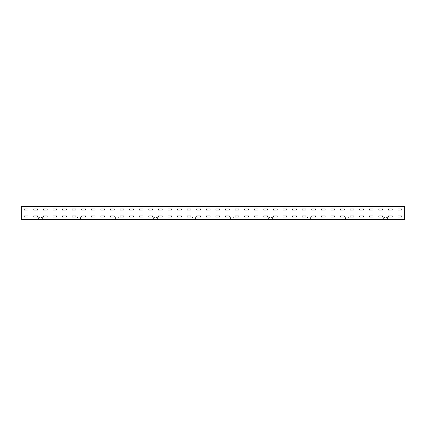 <?xml version="1.0" encoding="UTF-8"?>
<svg xmlns="http://www.w3.org/2000/svg" width="426" height="426" viewBox="0 0 426 426"><rect width="100%" height="100%" fill="white"/><g stroke="black" fill="none" stroke-linecap="round" stroke-linejoin="round"><path stroke-width="0.32" stroke-dasharray="2.13 1.6" d="M21.3 219.39L404.7 219.39L21.3 219.198L404.7 219.007L21.3 219.198L404.7 219.39L21.3 219.39L404.7 219.39L404.7 219.007L21.3 219.007L21.3 219.39M403.646 219.39L402.559 219.198L403.646 219.39M400.451 219.39L399.364 219.198L400.451 219.39M397.256 219.39L396.169 219.198L397.256 219.39M394.061 219.39L392.974 219.198L394.061 219.39M390.866 219.39L389.779 219.198L390.866 219.39M387.671 219.39L386.584 219.198L387.671 219.39M384.476 219.39L383.389 219.198L384.476 219.39M381.281 219.39L380.194 219.198L381.281 219.39M378.086 219.39L376.999 219.198L378.086 219.39M374.891 219.39L373.804 219.198L374.891 219.39M371.696 219.39L370.609 219.198L371.696 219.39M368.501 219.39L367.414 219.198L368.501 219.39M365.306 219.39L364.219 219.198L365.306 219.39M362.111 219.39L361.024 219.198L362.111 219.39M358.916 219.39L357.829 219.198L358.916 219.39M355.721 219.39L354.634 219.198L355.721 219.39M352.526 219.39L351.439 219.198L352.526 219.39M349.331 219.39L348.244 219.198L349.331 219.39M346.136 219.39L345.049 219.198L346.136 219.39M342.941 219.39L341.854 219.198L342.941 219.39M339.746 219.39L338.659 219.198L339.746 219.39M336.551 219.39L335.464 219.198L336.551 219.39M333.356 219.39L332.269 219.198L333.356 219.39M330.161 219.39L329.074 219.198L330.161 219.39M326.966 219.39L325.879 219.198L326.966 219.39M323.771 219.39L322.684 219.198L323.771 219.39M320.576 219.39L319.489 219.198L320.576 219.39M317.381 219.39L316.294 219.198L317.381 219.39M314.186 219.39L313.099 219.198L314.186 219.39M310.991 219.39L309.904 219.198L310.991 219.39M307.796 219.39L306.709 219.198L307.796 219.39M304.601 219.39L303.514 219.198L304.601 219.39M301.406 219.39L300.319 219.198L301.406 219.39M298.211 219.39L297.124 219.198L298.211 219.39M295.016 219.39L293.929 219.198L295.016 219.39M291.821 219.39L290.734 219.198L291.821 219.39M288.626 219.39L287.539 219.198L288.626 219.39M285.431 219.39L284.344 219.198L285.431 219.39M282.236 219.39L281.149 219.198L282.236 219.39M279.041 219.39L277.954 219.198L279.041 219.39M275.846 219.39L274.759 219.198L275.846 219.39M272.651 219.39L271.564 219.198L272.651 219.39M269.456 219.39L268.369 219.198L269.456 219.39M266.261 219.39L265.174 219.198L266.261 219.39M263.066 219.39L261.979 219.198L263.066 219.39M259.871 219.39L258.784 219.198L259.871 219.39M256.676 219.39L255.589 219.198L256.676 219.39M253.481 219.39L252.394 219.198L253.481 219.39M250.286 219.39L249.199 219.198L250.286 219.39M247.091 219.39L246.004 219.198L247.091 219.39M243.896 219.39L242.809 219.198L243.896 219.39M240.701 219.39L239.614 219.198L240.701 219.39M237.506 219.39L236.419 219.198L237.506 219.39M234.311 219.39L233.224 219.198L234.311 219.39M231.116 219.39L230.029 219.198L231.116 219.39M227.921 219.39L226.834 219.198L227.921 219.39M224.726 219.39L223.639 219.198L224.726 219.39M221.531 219.39L220.444 219.198L221.531 219.39M218.336 219.39L217.249 219.198L218.336 219.39M215.141 219.39L214.054 219.198L215.141 219.39M211.946 219.39L210.859 219.198L211.946 219.39M208.751 219.39L207.664 219.198L208.751 219.39M205.556 219.39L204.469 219.198L205.556 219.39M202.361 219.39L201.274 219.198L202.361 219.39M199.166 219.39L198.079 219.198L199.166 219.39M195.971 219.39L194.884 219.198L195.971 219.39M192.776 219.39L191.689 219.198L192.776 219.39M189.581 219.39L188.494 219.198L189.581 219.39M186.386 219.39L185.299 219.198L186.386 219.39M183.191 219.39L182.104 219.198L183.191 219.39M179.996 219.39L178.909 219.198L179.996 219.39M176.801 219.39L175.714 219.198L176.801 219.39M173.606 219.39L172.519 219.198L173.606 219.39M170.411 219.39L169.324 219.198L170.411 219.39M167.216 219.39L166.129 219.198L167.216 219.39M164.021 219.39L162.934 219.198L164.021 219.39M160.826 219.39L159.739 219.198L160.826 219.39M157.631 219.39L156.544 219.198L157.631 219.39M154.436 219.39L153.349 219.198L154.436 219.39M151.241 219.39L150.154 219.198L151.241 219.39M148.046 219.39L146.959 219.198L148.046 219.39M144.851 219.39L143.764 219.198L144.851 219.39M141.656 219.39L140.569 219.198L141.656 219.39M138.461 219.39L137.374 219.198L138.461 219.39M135.266 219.39L134.179 219.198L135.266 219.39M132.071 219.39L130.984 219.198L132.071 219.39M128.876 219.39L127.789 219.198L128.876 219.39M125.681 219.39L124.594 219.198L125.681 219.39M122.486 219.39L121.399 219.198L122.486 219.39M119.291 219.39L118.204 219.198L119.291 219.39M116.096 219.39L115.009 219.198L116.096 219.39M112.901 219.39L111.814 219.198L112.901 219.39M109.706 219.39L108.619 219.198L109.706 219.39M106.511 219.39L105.424 219.198L106.511 219.39M103.316 219.39L102.229 219.198L103.316 219.39M100.121 219.39L99.034 219.198L100.121 219.39M96.926 219.39L95.839 219.198L96.926 219.39M93.731 219.39L92.644 219.198L93.731 219.39M90.536 219.39L89.449 219.198L90.536 219.39M87.341 219.39L86.254 219.198L87.341 219.39M84.146 219.39L83.059 219.198L84.146 219.39M80.951 219.39L79.864 219.198L80.951 219.39M77.756 219.39L76.669 219.198L77.756 219.39M74.561 219.39L73.474 219.198L74.561 219.39M71.366 219.39L70.279 219.198L71.366 219.39M68.171 219.39L67.084 219.198L68.171 219.39M64.976 219.39L63.889 219.198L64.976 219.39M61.781 219.39L60.694 219.198L61.781 219.39M58.586 219.39L57.499 219.198L58.586 219.39M55.391 219.39L54.304 219.198L55.391 219.39M52.196 219.39L51.109 219.198L52.196 219.39M49.001 219.39L47.914 219.198L49.001 219.39M45.806 219.39L44.719 219.198L45.806 219.39M42.611 219.39L41.524 219.198L42.611 219.39M39.416 219.39L38.329 219.198L39.416 219.39M36.221 219.39L35.134 219.198L36.221 219.39M33.026 219.39L31.939 219.198L33.026 219.39M29.831 219.39L28.744 219.198L29.831 219.39M26.636 219.39L25.549 219.198L26.636 219.39M23.441 219.39L22.354 219.198L23.441 219.39M21.3 219.007L21.3 206.993L404.7 206.993L21.3 206.993L404.7 206.993L21.3 206.993L404.7 206.993L404.7 206.61L404.7 208.016L404.7 206.993L21.3 206.993L21.3 208.016L21.3 206.61L404.7 206.61L21.3 206.802L21.3 208.016L21.3 206.61L404.7 206.61L404.7 208.016L21.3 208.016L404.7 208.016L21.3 208.016L404.7 208.016L404.7 206.61L21.3 206.61L21.3 219.007L404.7 219.007L404.7 206.61L404.7 206.993L21.3 206.802L21.3 219.007L404.7 219.007L404.7 206.993L404.7 219.007M398.054 215.939L401.761 215.939L398.054 215.939L398.054 217.09L401.761 217.09L401.761 215.939L401.761 217.09L397.99 217.026L398.054 215.939L401.761 215.939M398.054 208.91L401.761 208.91L398.054 208.91L398.054 210.061L401.761 210.061L401.761 208.91L401.761 210.061L397.99 209.997L398.054 208.91L401.761 208.91M388.469 215.939L392.176 215.939L388.469 215.939L388.469 217.09L392.176 217.09L392.176 215.939L392.176 217.09L388.405 217.026L388.469 215.939L392.176 215.939M388.469 208.91L392.176 208.91L388.469 208.91L388.469 210.061L392.176 210.061L392.176 208.91L392.176 210.061L388.405 209.997L388.469 208.91L392.176 208.91M378.884 215.939L382.591 215.939L378.884 215.939L378.884 217.09L382.591 217.09L382.591 215.939L382.591 217.09L378.82 217.026L378.884 215.939L382.591 215.939M378.884 208.91L382.591 208.91L378.884 208.91L378.884 210.061L382.591 210.061L382.591 208.91L382.591 210.061L378.82 209.997L378.884 208.91L382.591 208.91M369.299 215.939L373.006 215.939L369.299 215.939L369.299 217.09L373.006 217.09L373.006 215.939L373.006 217.09L369.235 217.026L369.299 215.939L373.006 215.939M369.299 208.91L373.006 208.91L369.299 208.91L369.299 210.061L373.006 210.061L373.006 208.91L373.006 210.061L369.235 209.997L369.299 208.91L373.006 208.91M359.714 215.939L363.421 215.939L359.714 215.939L359.714 217.09L363.421 217.09L363.421 215.939L363.421 217.09L359.65 217.026L359.714 215.939L363.421 215.939M359.714 208.91L363.421 208.91L359.714 208.91L359.714 210.061L363.421 210.061L363.421 208.91L363.421 210.061L359.65 209.997L359.714 208.91L363.421 208.91M350.129 215.939L353.836 215.939L350.129 215.939L350.129 217.09L353.836 217.09L353.836 215.939L353.836 217.09L350.065 217.026L350.129 215.939L353.836 215.939M350.129 208.91L353.836 208.91L350.129 208.91L350.129 210.061L353.836 210.061L353.836 208.91L353.836 210.061L350.065 209.997L350.129 208.91L353.836 208.91M340.544 215.939L344.251 215.939L340.544 215.939L340.544 217.09L344.251 217.09L344.251 215.939L344.251 217.09L340.48 217.026L340.544 215.939L344.251 215.939M340.544 208.91L344.251 208.91L340.544 208.91L340.544 210.061L344.251 210.061L344.251 208.91L344.251 210.061L340.48 209.997L340.544 208.91L344.251 208.91M330.959 215.939L334.666 215.939L330.959 215.939L330.959 217.09L334.666 217.09L334.666 215.939L334.666 217.09L330.895 217.026L330.959 215.939L334.666 215.939M330.959 208.91L334.666 208.91L330.959 208.91L330.959 210.061L334.666 210.061L334.666 208.91L334.666 210.061L330.895 209.997L330.959 208.91L334.666 208.91M321.374 215.939L325.081 215.939L321.374 215.939L321.374 217.09L325.081 217.09L325.081 215.939L325.081 217.09L321.31 217.026L321.374 215.939L325.081 215.939M321.374 208.91L325.081 208.91L321.374 208.91L321.374 210.061L325.081 210.061L325.081 208.91L325.081 210.061L321.31 209.997L321.374 208.91L325.081 208.91M311.789 215.939L315.496 215.939L311.789 215.939L311.789 217.09L315.496 217.09L315.496 215.939L315.496 217.09L311.725 217.026L311.789 215.939L315.496 215.939M311.789 208.91L315.496 208.91L311.789 208.91L311.789 210.061L315.496 210.061L315.496 208.91L315.496 210.061L311.725 209.997L311.789 208.91L315.496 208.91M302.204 215.939L305.911 215.939L302.204 215.939L302.204 217.09L305.911 217.09L305.911 215.939L305.911 217.09L302.14 217.026L302.204 215.939L305.911 215.939M302.204 208.91L305.911 208.91L302.204 208.91L302.204 210.061L305.911 210.061L305.911 208.91L305.911 210.061L302.14 209.997L302.204 208.91L305.911 208.91M292.619 215.939L296.326 215.939L292.619 215.939L292.619 217.09L296.326 217.09L296.326 215.939L296.326 217.09L292.555 217.026L292.619 215.939L296.326 215.939M292.619 208.91L296.326 208.91L292.619 208.91L292.619 210.061L296.326 210.061L296.326 208.91L296.326 210.061L292.555 209.997L292.619 208.91L296.326 208.91M283.034 215.939L286.741 215.939L283.034 215.939L283.034 217.09L286.741 217.09L286.741 215.939L286.741 217.09L282.97 217.026L283.034 215.939L286.741 215.939M283.034 208.91L286.741 208.91L283.034 208.91L283.034 210.061L286.741 210.061L286.741 208.91L286.741 210.061L282.97 209.997L283.034 208.91L286.741 208.91M273.449 215.939L277.156 215.939L273.449 215.939L273.449 217.09L277.156 217.09L277.156 215.939L277.156 217.09L273.385 217.026L273.449 215.939L277.156 215.939M273.449 208.91L277.156 208.91L273.449 208.91L273.449 210.061L277.156 210.061L277.156 208.91L277.156 210.061L273.385 209.997L273.449 208.91L277.156 208.91M263.864 215.939L267.571 215.939L263.864 215.939L263.864 217.09L267.571 217.09L267.571 215.939L267.571 217.09L263.8 217.026L263.864 215.939L267.571 215.939M263.864 208.91L267.571 208.91L263.864 208.91L263.864 210.061L267.571 210.061L267.571 208.91L267.571 210.061L263.8 209.997L263.864 208.91L267.571 208.91M254.279 215.939L257.986 215.939L254.279 215.939L254.279 217.09L257.986 217.09L257.986 215.939L257.986 217.09L254.215 217.026L254.279 215.939L257.986 215.939M254.279 208.91L257.986 208.91L254.279 208.91L254.279 210.061L257.986 210.061L257.986 208.91L257.986 210.061L254.215 209.997L254.279 208.91L257.986 208.91M244.694 215.939L248.401 215.939L244.694 215.939L244.694 217.09L248.401 217.09L248.401 215.939L248.401 217.09L244.63 217.026L244.694 215.939L248.401 215.939M244.694 208.91L248.401 208.91L244.694 208.91L244.694 210.061L248.401 210.061L248.401 208.91L248.401 210.061L244.63 209.997L244.694 208.91L248.401 208.91M235.109 215.939L238.816 215.939L235.109 215.939L235.109 217.09L238.816 217.09L238.816 215.939L238.816 217.09L235.045 217.026L235.109 215.939L238.816 215.939M235.109 208.91L238.816 208.91L235.109 208.91L235.109 210.061L238.816 210.061L238.816 208.91L238.816 210.061L235.045 209.997L235.109 208.91L238.816 208.91M225.524 215.939L229.231 215.939L225.524 215.939L225.524 217.09L229.231 217.09L229.231 215.939L229.231 217.09L225.46 217.026L225.524 215.939L229.231 215.939M225.524 208.91L229.231 208.91L225.524 208.91L225.524 210.061L229.231 210.061L229.231 208.91L229.231 210.061L225.46 209.997L225.524 208.91L229.231 208.91M215.939 215.939L219.646 215.939L215.939 215.939L215.939 217.09L219.646 217.09L219.646 215.939L219.646 217.09L215.875 217.026L215.939 215.939L219.646 215.939M215.939 208.91L219.646 208.91L215.939 208.91L215.939 210.061L219.646 210.061L219.646 208.91L219.646 210.061L215.875 209.997L215.939 208.91L219.646 208.91M206.354 215.939L210.061 215.939L206.354 215.939L206.354 217.09L210.061 217.09L210.061 215.939L210.061 217.09L206.29 217.026L206.354 215.939L210.061 215.939M206.354 208.91L210.061 208.91L206.354 208.91L206.354 210.061L210.061 210.061L210.061 208.91L210.061 210.061L206.29 209.997L206.354 208.91L210.061 208.91M196.769 215.939L200.476 215.939L196.769 215.939L196.769 217.09L200.476 217.09L200.476 215.939L200.476 217.09L196.705 217.026L196.769 215.939L200.476 215.939M196.769 208.91L200.476 208.91L196.769 208.91L196.769 210.061L200.476 210.061L200.476 208.91L200.476 210.061L196.705 209.997L196.769 208.91L200.476 208.91M187.184 215.939L190.891 215.939L187.184 215.939L187.184 217.09L190.891 217.09L190.891 215.939L190.891 217.09L187.12 217.026L187.184 215.939L190.891 215.939M187.184 208.91L190.891 208.91L187.184 208.91L187.184 210.061L190.891 210.061L190.891 208.91L190.891 210.061L187.12 209.997L187.184 208.91L190.891 208.91M177.599 215.939L181.306 215.939L177.599 215.939L177.599 217.09L181.306 217.09L181.306 215.939L181.306 217.09L177.535 217.026L177.599 215.939L181.306 215.939M177.599 208.91L181.306 208.91L177.599 208.91L177.599 210.061L181.306 210.061L181.306 208.91L181.306 210.061L177.535 209.997L177.599 208.91L181.306 208.91M168.014 215.939L171.721 215.939L168.014 215.939L168.014 217.09L171.721 217.09L171.721 215.939L171.721 217.09L167.95 217.026L168.014 215.939L171.721 215.939M168.014 208.91L171.721 208.91L168.014 208.91L168.014 210.061L171.721 210.061L171.721 208.91L171.721 210.061L167.95 209.997L168.014 208.91L171.721 208.91M158.429 215.939L162.136 215.939L158.429 215.939L158.429 217.09L162.136 217.09L162.136 215.939L162.136 217.09L158.365 217.026L158.429 215.939L162.136 215.939M158.429 208.91L162.136 208.91L158.429 208.91L158.429 210.061L162.136 210.061L162.136 208.91L162.136 210.061L158.365 209.997L158.429 208.91L162.136 208.91M148.844 215.939L152.551 215.939L148.844 215.939L148.844 217.09L152.551 217.09L152.551 215.939L152.551 217.09L148.78 217.026L148.844 215.939L152.551 215.939M148.844 208.91L152.551 208.91L148.844 208.91L148.844 210.061L152.551 210.061L152.551 208.91L152.551 210.061L148.78 209.997L148.844 208.91L152.551 208.91M139.259 215.939L142.966 215.939L139.259 215.939L139.259 217.09L142.966 217.09L142.966 215.939L142.966 217.09L139.195 217.026L139.259 215.939L142.966 215.939M139.259 208.91L142.966 208.91L139.259 208.91L139.259 210.061L142.966 210.061L142.966 208.91L142.966 210.061L139.195 209.997L139.259 208.91L142.966 208.91M129.674 215.939L133.381 215.939L129.674 215.939L129.674 217.09L133.381 217.09L133.381 215.939L133.381 217.09L129.611 217.026L129.674 215.939L133.381 215.939M129.674 208.91L133.381 208.91L129.674 208.91L129.674 210.061L133.381 210.061L133.381 208.91L133.381 210.061L129.611 209.997L129.674 208.91L133.381 208.91M120.089 215.939L123.796 215.939L120.089 215.939L120.089 217.09L123.796 217.09L123.796 215.939L123.796 217.09L120.025 217.026L120.089 215.939L123.796 215.939M120.089 208.91L123.796 208.91L120.089 208.91L120.089 210.061L123.796 210.061L123.796 208.91L123.796 210.061L120.025 209.997L120.089 208.91L123.796 208.91M110.504 215.939L114.211 215.939L110.504 215.939L110.504 217.09L114.211 217.09L114.211 215.939L114.211 217.09L110.441 217.026L110.504 215.939L114.211 215.939M110.504 208.91L114.211 208.91L110.504 208.91L110.504 210.061L114.211 210.061L114.211 208.91L114.211 210.061L110.441 209.997L110.504 208.91L114.211 208.91M100.919 215.939L104.626 215.939L100.919 215.939L100.919 217.09L104.626 217.09L104.626 215.939L104.626 217.09L100.855 217.026L100.919 215.939L104.626 215.939M100.919 208.91L104.626 208.91L100.919 208.91L100.919 210.061L104.626 210.061L104.626 208.91L104.626 210.061L100.855 209.997L100.919 208.91L104.626 208.91M91.334 215.939L95.041 215.939L91.334 215.939L91.334 217.09L95.041 217.09L95.041 215.939L95.041 217.09L91.27 217.026L91.334 215.939L95.041 215.939M91.334 208.91L95.041 208.91L91.334 208.91L91.334 210.061L95.041 210.061L95.041 208.91L95.041 210.061L91.27 209.997L91.334 208.91L95.041 208.91M81.749 215.939L85.456 215.939L81.749 215.939L81.749 217.09L85.456 217.09L85.456 215.939L85.456 217.09L81.686 217.026L81.749 215.939L85.456 215.939M81.749 208.91L85.456 208.91L81.749 208.91L81.749 210.061L85.456 210.061L85.456 208.91L85.456 210.061L81.686 209.997L81.749 208.91L85.456 208.91M72.164 215.939L75.871 215.939L72.164 215.939L72.164 217.09L75.871 217.09L75.871 215.939L75.871 217.09L72.1 217.026L72.164 215.939L75.871 215.939M72.164 208.91L75.871 208.91L72.164 208.91L72.164 210.061L75.871 210.061L75.871 208.91L75.871 210.061L72.1 209.997L72.164 208.91L75.871 208.91M62.579 215.939L66.286 215.939L62.579 215.939L62.579 217.09L66.286 217.09L66.286 215.939L66.286 217.09L62.516 217.026L62.579 215.939L66.286 215.939M62.579 208.91L66.286 208.91L62.579 208.91L62.579 210.061L66.286 210.061L66.286 208.91L66.286 210.061L62.516 209.997L62.579 208.91L66.286 208.91M52.994 215.939L56.701 215.939L52.994 215.939L52.994 217.09L56.701 217.09L56.701 215.939L56.701 217.09L52.931 217.026L52.994 215.939L56.701 215.939M52.994 208.91L56.701 208.91L52.994 208.91L52.994 210.061L56.701 210.061L56.701 208.91L56.701 210.061L52.931 209.997L52.994 208.91L56.701 208.91M43.409 215.939L47.116 215.939L43.409 215.939L43.409 217.09L47.116 217.09L47.116 215.939L47.116 217.09L43.346 217.026L43.409 215.939L47.116 215.939M43.409 208.91L47.116 208.91L43.409 208.91L43.409 210.061L47.116 210.061L47.116 208.91L47.116 210.061L43.346 209.997L43.409 208.91L47.116 208.91M33.824 215.939L37.531 215.939L33.824 215.939L33.824 217.09L37.531 217.09L37.531 215.939L37.531 217.09L33.761 217.026L33.824 215.939L37.531 215.939M33.824 208.91L37.531 208.91L33.824 208.91L33.824 210.061L37.531 210.061L37.531 208.91L37.531 210.061L33.761 209.997L33.824 208.91L37.531 208.91M24.239 215.939L27.946 215.939L24.239 215.939L24.239 217.09L27.946 217.09L27.946 215.939L27.946 217.09L24.175 217.026L24.239 215.939L27.946 215.939M24.239 208.91L27.946 208.91L24.239 208.91L24.239 210.061L27.946 210.061L27.946 208.91L27.946 210.061L24.175 209.997L24.239 208.91L27.946 208.91M21.3 206.802L404.7 206.802L21.3 206.802M24.175 216.003L24.175 217.026M24.239 217.09L27.946 217.09M28.009 217.026L28.009 216.003M24.175 208.974L24.175 209.997M24.239 210.061L27.946 210.061M28.009 209.997L28.009 208.974M33.761 216.003L33.761 217.026M33.824 217.09L37.531 217.09M37.594 217.026L37.594 216.003M33.761 208.974L33.761 209.997M33.824 210.061L37.531 210.061M37.594 209.997L37.594 208.974M43.346 216.003L43.346 217.026M43.409 217.09L47.116 217.09M47.179 217.026L47.179 216.003M43.346 208.974L43.346 209.997M43.409 210.061L47.116 210.061M47.179 209.997L47.179 208.974M52.931 216.003L52.931 217.026M52.994 217.09L56.701 217.09M56.764 217.026L56.764 216.003M52.931 208.974L52.931 209.997M52.994 210.061L56.701 210.061M56.764 209.997L56.764 208.974M62.516 216.003L62.516 217.026M62.579 217.09L66.286 217.09M66.349 217.026L66.349 216.003M62.516 208.974L62.516 209.997M62.579 210.061L66.286 210.061M66.349 209.997L66.349 208.974M72.1 216.003L72.1 217.026M72.164 217.09L75.871 217.09M75.934 217.026L75.934 216.003M72.1 208.974L72.1 209.997M72.164 210.061L75.871 210.061M75.934 209.997L75.934 208.974M81.686 216.003L81.686 217.026M81.749 217.09L85.456 217.09M85.519 217.026L85.519 216.003M81.686 208.974L81.686 209.997M81.749 210.061L85.456 210.061M85.519 209.997L85.519 208.974M91.27 216.003L91.27 217.026M91.334 217.09L95.041 217.09M95.104 217.026L95.104 216.003M91.27 208.974L91.27 209.997M91.334 210.061L95.041 210.061M95.104 209.997L95.104 208.974M100.855 216.003L100.855 217.026M100.919 217.09L104.626 217.09M104.689 217.026L104.689 216.003M100.855 208.974L100.855 209.997M100.919 210.061L104.626 210.061M104.689 209.997L104.689 208.974M110.441 216.003L110.441 217.026M110.504 217.09L114.211 217.09M114.274 217.026L114.274 216.003M110.441 208.974L110.441 209.997M110.504 210.061L114.211 210.061M114.274 209.997L114.274 208.974M120.025 216.003L120.025 217.026M120.089 217.09L123.796 217.09M123.859 217.026L123.859 216.003M120.025 208.974L120.025 209.997M120.089 210.061L123.796 210.061M123.859 209.997L123.859 208.974M129.611 216.003L129.611 217.026M129.674 217.09L133.381 217.09M133.444 217.026L133.444 216.003M129.611 208.974L129.611 209.997M129.674 210.061L133.381 210.061M133.444 209.997L133.444 208.974M139.195 216.003L139.195 217.026M139.259 217.09L142.966 217.09M143.03 217.026L143.03 216.003M139.195 208.974L139.195 209.997M139.259 210.061L142.966 210.061M143.03 209.997L143.03 208.974M148.78 216.003L148.78 217.026M148.844 217.09L152.551 217.09M152.614 217.026L152.614 216.003M148.78 208.974L148.78 209.997M148.844 210.061L152.551 210.061M152.614 209.997L152.614 208.974M158.365 216.003L158.365 217.026M158.429 217.09L162.136 217.09M162.2 217.026L162.2 216.003M158.365 208.974L158.365 209.997M158.429 210.061L162.136 210.061M162.2 209.997L162.2 208.974M167.95 216.003L167.95 217.026M168.014 217.09L171.721 217.09M171.785 217.026L171.785 216.003M167.95 208.974L167.95 209.997M168.014 210.061L171.721 210.061M171.785 209.997L171.785 208.974M177.535 216.003L177.535 217.026M177.599 217.09L181.306 217.09M181.37 217.026L181.37 216.003M177.535 208.974L177.535 209.997M177.599 210.061L181.306 210.061M181.37 209.997L181.37 208.974M187.12 216.003L187.12 217.026M187.184 217.09L190.891 217.09M190.954 217.026L190.954 216.003M187.12 208.974L187.12 209.997M187.184 210.061L190.891 210.061M190.954 209.997L190.954 208.974M196.705 216.003L196.705 217.026M196.769 217.09L200.476 217.09M200.54 217.026L200.54 216.003M196.705 208.974L196.705 209.997M196.769 210.061L200.476 210.061M200.54 209.997L200.54 208.974M206.29 216.003L206.29 217.026M206.354 217.09L210.061 217.09M210.125 217.026L210.125 216.003M206.29 208.974L206.29 209.997M206.354 210.061L210.061 210.061M210.125 209.997L210.125 208.974M215.875 216.003L215.875 217.026M215.939 217.09L219.646 217.09M219.709 217.026L219.709 216.003M215.875 208.974L215.875 209.997M215.939 210.061L219.646 210.061M219.709 209.997L219.709 208.974M225.46 216.003L225.46 217.026M225.524 217.09L229.231 217.09M229.294 217.026L229.294 216.003M225.46 208.974L225.46 209.997M225.524 210.061L229.231 210.061M229.294 209.997L229.294 208.974M235.045 216.003L235.045 217.026M235.109 217.09L238.816 217.09M238.88 217.026L238.88 216.003M235.045 208.974L235.045 209.997M235.109 210.061L238.816 210.061M238.88 209.997L238.88 208.974M244.63 216.003L244.63 217.026M244.694 217.09L248.401 217.09M248.464 217.026L248.464 216.003M244.63 208.974L244.63 209.997M244.694 210.061L248.401 210.061M248.464 209.997L248.464 208.974M254.215 216.003L254.215 217.026M254.279 217.09L257.986 217.09M258.05 217.026L258.05 216.003M254.215 208.974L254.215 209.997M254.279 210.061L257.986 210.061M258.05 209.997L258.05 208.974M263.8 216.003L263.8 217.026M263.864 217.09L267.571 217.09M267.635 217.026L267.635 216.003M263.8 208.974L263.8 209.997M263.864 210.061L267.571 210.061M267.635 209.997L267.635 208.974M273.385 216.003L273.385 217.026M273.449 217.09L277.156 217.09M277.219 217.026L277.219 216.003M273.385 208.974L273.385 209.997M273.449 210.061L277.156 210.061M277.219 209.997L277.219 208.974M282.97 216.003L282.97 217.026M283.034 217.09L286.741 217.09M286.805 217.026L286.805 216.003M282.97 208.974L282.97 209.997M283.034 210.061L286.741 210.061M286.805 209.997L286.805 208.974M292.555 216.003L292.555 217.026M292.619 217.09L296.326 217.09M296.389 217.026L296.389 216.003M292.555 208.974L292.555 209.997M292.619 210.061L296.326 210.061M296.389 209.997L296.389 208.974M302.14 216.003L302.14 217.026M302.204 217.09L305.911 217.09M305.974 217.026L305.974 216.003M302.14 208.974L302.14 209.997M302.204 210.061L305.911 210.061M305.974 209.997L305.974 208.974M311.725 216.003L311.725 217.026M311.789 217.09L315.496 217.09M315.56 217.026L315.56 216.003M311.725 208.974L311.725 209.997M311.789 210.061L315.496 210.061M315.56 209.997L315.56 208.974M321.31 216.003L321.31 217.026M321.374 217.09L325.081 217.09M325.144 217.026L325.144 216.003M321.31 208.974L321.31 209.997M321.374 210.061L325.081 210.061M325.144 209.997L325.144 208.974M330.895 216.003L330.895 217.026M330.959 217.09L334.666 217.09M334.729 217.026L334.729 216.003M330.895 208.974L330.895 209.997M330.959 210.061L334.666 210.061M334.729 209.997L334.729 208.974M340.48 216.003L340.48 217.026M340.544 217.09L344.251 217.09M344.315 217.026L344.315 216.003M340.48 208.974L340.48 209.997M340.544 210.061L344.251 210.061M344.315 209.997L344.315 208.974M350.065 216.003L350.065 217.026M350.129 217.09L353.836 217.09M353.899 217.026L353.899 216.003M350.065 208.974L350.065 209.997M350.129 210.061L353.836 210.061M353.899 209.997L353.899 208.974M359.65 216.003L359.65 217.026M359.714 217.09L363.421 217.09M363.484 217.026L363.484 216.003M359.65 208.974L359.65 209.997M359.714 210.061L363.421 210.061M363.484 209.997L363.484 208.974M369.235 216.003L369.235 217.026M369.299 217.09L373.006 217.09M373.07 217.026L373.07 216.003M369.235 208.974L369.235 209.997M369.299 210.061L373.006 210.061M373.07 209.997L373.07 208.974M378.82 216.003L378.82 217.026M378.884 217.09L382.591 217.09M382.654 217.026L382.654 216.003M378.82 208.974L378.82 209.997M378.884 210.061L382.591 210.061M382.654 209.997L382.654 208.974M388.405 216.003L388.405 217.026M388.469 217.09L392.176 217.09M392.239 217.026L392.239 216.003M388.405 208.974L388.405 209.997M388.469 210.061L392.176 210.061M392.239 209.997L392.239 208.974M397.99 216.003L397.99 217.026M398.054 217.09L401.761 217.09M401.825 217.026L401.825 216.003M397.99 208.974L397.99 209.997M398.054 210.061L401.761 210.061M401.825 209.997L401.825 208.974M387.064 217.281L386.584 217.462L387.064 217.281A0.383 0.383 0 0 1 387.447 217.665A0.383 0.383 0 0 0 387.064 217.281M387.266 217.665L387.266 218.815L387.266 217.665M387.447 218.815L387.447 217.665L387.447 218.815A0.383 0.383 0 0 1 387.064 219.198A0.383 0.383 0 0 0 387.447 218.815M387.064 219.017L383.996 219.017L387.064 219.017M383.996 219.198L387.064 219.198L383.996 219.198A0.383 0.383 0 0 1 383.613 218.815A0.383 0.383 0 0 0 383.996 219.198M383.794 218.815L383.794 217.665L383.794 218.815M383.613 217.665L383.613 218.815L383.613 217.665A0.383 0.383 0 0 1 383.996 217.281A0.383 0.383 0 0 0 383.613 217.665M383.996 217.462L384.476 217.462L383.996 217.462M384.476 217.281L383.996 217.281L384.476 217.281M348.724 217.281L348.244 217.462L348.724 217.281A0.383 0.383 0 0 1 349.107 217.665A0.383 0.383 0 0 0 348.724 217.281M348.926 217.665L348.926 218.815L348.926 217.665M349.107 218.815L349.107 217.665L349.107 218.815A0.383 0.383 0 0 1 348.724 219.198A0.383 0.383 0 0 0 349.107 218.815M348.724 219.017L345.656 219.017L348.724 219.017M345.656 219.198L348.724 219.198L345.656 219.198A0.383 0.383 0 0 1 345.273 218.815A0.383 0.383 0 0 0 345.656 219.198M345.454 218.815L345.454 217.665L345.454 218.815M345.273 217.665L345.273 218.815L345.273 217.665A0.383 0.383 0 0 1 345.656 217.281A0.383 0.383 0 0 0 345.273 217.665M345.656 217.462L346.136 217.462L345.656 217.462M346.136 217.281L345.656 217.281L346.136 217.281M310.384 217.281L309.904 217.462L310.384 217.281A0.383 0.383 0 0 1 310.767 217.665A0.383 0.383 0 0 0 310.384 217.281M310.586 217.665L310.586 218.815L310.586 217.665M310.767 218.815L310.767 217.665L310.767 218.815A0.383 0.383 0 0 1 310.384 219.198A0.383 0.383 0 0 0 310.767 218.815M310.384 219.017L307.316 219.017L310.384 219.017M307.316 219.198L310.384 219.198L307.316 219.198A0.383 0.383 0 0 1 306.933 218.815A0.383 0.383 0 0 0 307.316 219.198M307.114 218.815L307.114 217.665L307.114 218.815M306.933 217.665L306.933 218.815L306.933 217.665A0.383 0.383 0 0 1 307.316 217.281A0.383 0.383 0 0 0 306.933 217.665M307.316 217.462L307.796 217.462L307.316 217.462M307.796 217.281L307.316 217.281L307.796 217.281M272.044 217.281L271.564 217.462L272.044 217.281A0.383 0.383 0 0 1 272.427 217.665A0.383 0.383 0 0 0 272.044 217.281M272.246 217.665L272.246 218.815L272.246 217.665M272.427 218.815L272.427 217.665L272.427 218.815A0.383 0.383 0 0 1 272.044 219.198A0.383 0.383 0 0 0 272.427 218.815M272.044 219.017L268.976 219.017L272.044 219.017M268.976 219.198L272.044 219.198L268.976 219.198A0.383 0.383 0 0 1 268.593 218.815A0.383 0.383 0 0 0 268.976 219.198M268.774 218.815L268.774 217.665L268.774 218.815M268.593 217.665L268.593 218.815L268.593 217.665A0.383 0.383 0 0 1 268.976 217.281A0.383 0.383 0 0 0 268.593 217.665M268.976 217.462L269.456 217.462L268.976 217.462M269.456 217.281L268.976 217.281L269.456 217.281M233.704 217.281L233.224 217.462L233.704 217.281A0.383 0.383 0 0 1 234.087 217.665A0.383 0.383 0 0 0 233.704 217.281M233.906 217.665L233.906 218.815L233.906 217.665M234.087 218.815L234.087 217.665L234.087 218.815A0.383 0.383 0 0 1 233.704 219.198A0.383 0.383 0 0 0 234.087 218.815M233.704 219.017L230.636 219.017L233.704 219.017M230.636 219.198L233.704 219.198L230.636 219.198A0.383 0.383 0 0 1 230.253 218.815A0.383 0.383 0 0 0 230.636 219.198M230.434 218.815L230.434 217.665L230.434 218.815M230.253 217.665L230.253 218.815L230.253 217.665A0.383 0.383 0 0 1 230.636 217.281A0.383 0.383 0 0 0 230.253 217.665M230.636 217.462L231.116 217.462L230.636 217.462M231.116 217.281L230.636 217.281L231.116 217.281M195.364 217.281L194.884 217.462L195.364 217.281A0.383 0.383 0 0 1 195.747 217.665A0.383 0.383 0 0 0 195.364 217.281M195.566 217.665L195.566 218.815L195.566 217.665M195.747 218.815L195.747 217.665L195.747 218.815A0.383 0.383 0 0 1 195.364 219.198A0.383 0.383 0 0 0 195.747 218.815M195.364 219.017L192.296 219.017L195.364 219.017M192.296 219.198L195.364 219.198L192.296 219.198A0.383 0.383 0 0 1 191.913 218.815A0.383 0.383 0 0 0 192.296 219.198M192.094 218.815L192.094 217.665L192.094 218.815M191.913 217.665L191.913 218.815L191.913 217.665A0.383 0.383 0 0 1 192.296 217.281A0.383 0.383 0 0 0 191.913 217.665M192.296 217.462L192.776 217.462L192.296 217.462M192.776 217.281L192.296 217.281L192.776 217.281M157.024 217.281L156.544 217.462L157.024 217.281A0.383 0.383 0 0 1 157.407 217.665A0.383 0.383 0 0 0 157.024 217.281M157.226 217.665L157.226 218.815L157.226 217.665M157.407 218.815L157.407 217.665L157.407 218.815A0.383 0.383 0 0 1 157.024 219.198A0.383 0.383 0 0 0 157.407 218.815M157.024 219.017L153.956 219.017L157.024 219.017M153.956 219.198L157.024 219.198L153.956 219.198A0.383 0.383 0 0 1 153.573 218.815A0.383 0.383 0 0 0 153.956 219.198M153.754 218.815L153.754 217.665L153.754 218.815M153.573 217.665L153.573 218.815L153.573 217.665A0.383 0.383 0 0 1 153.956 217.281A0.383 0.383 0 0 0 153.573 217.665M153.956 217.462L154.436 217.462L153.956 217.462M154.436 217.281L153.956 217.281L154.436 217.281M118.684 217.281L118.204 217.462L118.684 217.281A0.383 0.383 0 0 1 119.067 217.665A0.383 0.383 0 0 0 118.684 217.281M118.886 217.665L118.886 218.815L118.886 217.665M119.067 218.815L119.067 217.665L119.067 218.815A0.383 0.383 0 0 1 118.684 219.198A0.383 0.383 0 0 0 119.067 218.815M118.684 219.017L115.616 219.017L118.684 219.017M115.616 219.198L118.684 219.198L115.616 219.198A0.383 0.383 0 0 1 115.233 218.815A0.383 0.383 0 0 0 115.616 219.198M115.414 218.815L115.414 217.665L115.414 218.815M115.233 217.665L115.233 218.815L115.233 217.665A0.383 0.383 0 0 1 115.616 217.281A0.383 0.383 0 0 0 115.233 217.665M115.616 217.462L116.096 217.462L115.616 217.462M116.096 217.281L115.616 217.281L116.096 217.281M80.344 217.281L79.864 217.462L80.344 217.281A0.383 0.383 0 0 1 80.727 217.665A0.383 0.383 0 0 0 80.344 217.281M80.546 217.665L80.546 218.815L80.546 217.665M80.727 218.815L80.727 217.665L80.727 218.815A0.383 0.383 0 0 1 80.344 219.198A0.383 0.383 0 0 0 80.727 218.815M80.344 219.017L77.276 219.017L80.344 219.017M77.276 219.198L80.344 219.198L77.276 219.198A0.383 0.383 0 0 1 76.893 218.815A0.383 0.383 0 0 0 77.276 219.198M77.074 218.815L77.074 217.665L77.074 218.815M76.893 217.665L76.893 218.815L76.893 217.665A0.383 0.383 0 0 1 77.276 217.281A0.383 0.383 0 0 0 76.893 217.665M77.276 217.462L77.756 217.462L77.276 217.462M77.756 217.281L77.276 217.281L77.756 217.281M42.004 217.281L41.524 217.462L42.004 217.281A0.383 0.383 0 0 1 42.387 217.665A0.383 0.383 0 0 0 42.004 217.281M42.206 217.665L42.206 218.815L42.206 217.665M42.387 218.815L42.387 217.665L42.387 218.815A0.383 0.383 0 0 1 42.004 219.198A0.383 0.383 0 0 0 42.387 218.815M42.004 219.017L38.936 219.017L42.004 219.017M38.936 219.198L42.004 219.198L38.936 219.198A0.383 0.383 0 0 1 38.553 218.815A0.383 0.383 0 0 0 38.936 219.198M38.734 218.815L38.734 217.665L38.734 218.815M38.553 217.665L38.553 218.815L38.553 217.665A0.383 0.383 0 0 1 38.936 217.281A0.383 0.383 0 0 0 38.553 217.665M38.936 217.462L39.416 217.462L38.936 217.462M39.416 217.281L38.936 217.281L39.416 217.281M21.3 206.993L404.7 206.993"/><path stroke-width="0.64" d="M404.7 219.39L21.3 219.39L21.3 206.61L404.7 206.61L404.7 219.39M398.054 208.91L401.761 208.91L401.825 209.997L398.054 210.061L397.99 208.974M398.054 215.939L401.761 215.939L401.825 217.026L398.054 217.09L397.99 216.003M388.469 208.91L392.176 208.91L392.239 209.997L388.469 210.061L388.405 208.974M388.469 215.939L392.176 215.939L392.239 217.026L388.469 217.09L388.405 216.003M378.884 208.91L382.591 208.91L382.654 209.997L378.884 210.061L378.82 208.974M378.884 215.939L382.591 215.939L382.654 217.026L378.884 217.09L378.82 216.003M369.299 208.91L373.006 208.91L373.07 209.997L369.299 210.061L369.235 208.974M369.299 215.939L373.006 215.939L373.07 217.026L369.299 217.09L369.235 216.003M359.714 208.91L363.421 208.91L363.484 209.997L359.714 210.061L359.65 208.974M359.714 215.939L363.421 215.939L363.484 217.026L359.714 217.09L359.65 216.003M350.129 208.91L353.836 208.91L353.899 209.997L350.129 210.061L350.065 208.974M350.129 215.939L353.836 215.939L353.899 217.026L350.129 217.09L350.065 216.003M340.544 208.91L344.251 208.91L344.315 209.997L340.544 210.061L340.48 208.974M340.544 215.939L344.251 215.939L344.315 217.026L340.544 217.09L340.48 216.003M330.959 208.91L334.666 208.91L334.729 209.997L330.959 210.061L330.895 208.974M330.959 215.939L334.666 215.939L334.729 217.026L330.959 217.09L330.895 216.003M321.374 208.91L325.081 208.91L325.144 209.997L321.374 210.061L321.31 208.974M321.374 215.939L325.081 215.939L325.144 217.026L321.374 217.09L321.31 216.003M311.789 208.91L315.496 208.91L315.56 209.997L311.789 210.061L311.725 208.974M311.789 215.939L315.496 215.939L315.56 217.026L311.789 217.09L311.725 216.003M302.204 208.91L305.911 208.91L305.974 209.997L302.204 210.061L302.14 208.974M302.204 215.939L305.911 215.939L305.974 217.026L302.204 217.09L302.14 216.003M292.619 208.91L296.326 208.91L296.389 209.997L292.619 210.061L292.555 208.974M292.619 215.939L296.326 215.939L296.389 217.026L292.619 217.09L292.555 216.003M283.034 208.91L286.741 208.91L286.805 209.997L283.034 210.061L282.97 208.974M283.034 215.939L286.741 215.939L286.805 217.026L283.034 217.09L282.97 216.003M273.449 208.91L277.156 208.91L277.219 209.997L273.449 210.061L273.385 208.974M273.449 215.939L277.156 215.939L277.219 217.026L273.449 217.09L273.385 216.003M263.864 208.91L267.571 208.91L267.635 209.997L263.864 210.061L263.8 208.974M263.864 215.939L267.571 215.939L267.635 217.026L263.864 217.09L263.8 216.003M254.279 208.91L257.986 208.91L258.05 209.997L254.279 210.061L254.215 208.974M254.279 215.939L257.986 215.939L258.05 217.026L254.279 217.09L254.215 216.003M244.694 208.91L248.401 208.91L248.464 209.997L244.694 210.061L244.63 208.974M244.694 215.939L248.401 215.939L248.464 217.026L244.694 217.09L244.63 216.003M235.109 208.91L238.816 208.91L238.88 209.997L235.109 210.061L235.045 208.974M235.109 215.939L238.816 215.939L238.88 217.026L235.109 217.09L235.045 216.003M225.524 208.91L229.231 208.91L229.294 209.997L225.524 210.061L225.46 208.974M225.524 215.939L229.231 215.939L229.294 217.026L225.524 217.09L225.46 216.003M215.939 208.91L219.646 208.91L219.709 209.997L215.939 210.061L215.875 208.974M215.939 215.939L219.646 215.939L219.709 217.026L215.939 217.09L215.875 216.003M206.354 208.91L210.061 208.91L210.125 209.997L206.354 210.061L206.29 208.974M206.354 215.939L210.061 215.939L210.125 217.026L206.354 217.09L206.29 216.003M196.769 208.91L200.476 208.91L200.54 209.997L196.769 210.061L196.705 208.974M196.769 215.939L200.476 215.939L200.54 217.026L196.769 217.09L196.705 216.003M187.184 208.91L190.891 208.91L190.954 209.997L187.184 210.061L187.12 208.974M187.184 215.939L190.891 215.939L190.954 217.026L187.184 217.09L187.12 216.003M177.599 208.91L181.306 208.91L181.37 209.997L177.599 210.061L177.535 208.974M177.599 215.939L181.306 215.939L181.37 217.026L177.599 217.09L177.535 216.003M168.014 208.91L171.721 208.91L171.785 209.997L168.014 210.061L167.95 208.974M168.014 215.939L171.721 215.939L171.785 217.026L168.014 217.09L167.95 216.003M158.429 208.91L162.136 208.91L162.2 209.997L158.429 210.061L158.365 208.974M158.429 215.939L162.136 215.939L162.2 217.026L158.429 217.09L158.365 216.003M148.844 208.91L152.551 208.91L152.614 209.997L148.844 210.061L148.78 208.974M148.844 215.939L152.551 215.939L152.614 217.026L148.844 217.09L148.78 216.003M139.259 208.91L142.966 208.91L143.03 209.997L139.259 210.061L139.195 208.974M139.259 215.939L142.966 215.939L143.03 217.026L139.259 217.09L139.195 216.003M129.674 208.91L133.381 208.91L133.444 209.997L129.674 210.061L129.611 208.974M129.674 215.939L133.381 215.939L133.444 217.026L129.674 217.09L129.611 216.003M120.089 208.91L123.796 208.91L123.859 209.997L120.089 210.061L120.025 208.974M120.089 215.939L123.796 215.939L123.859 217.026L120.089 217.09L120.025 216.003M110.504 208.91L114.211 208.91L114.274 209.997L110.504 210.061L110.441 208.974M110.504 215.939L114.211 215.939L114.274 217.026L110.504 217.09L110.441 216.003M100.919 208.91L104.626 208.91L104.689 209.997L100.919 210.061L100.855 208.974M100.919 215.939L104.626 215.939L104.689 217.026L100.919 217.09L100.855 216.003M91.334 208.91L95.041 208.91L95.104 209.997L91.334 210.061L91.27 208.974M91.334 215.939L95.041 215.939L95.104 217.026L91.334 217.09L91.27 216.003M81.749 208.91L85.456 208.91L85.519 209.997L81.749 210.061L81.686 208.974M81.749 215.939L85.456 215.939L85.519 217.026L81.749 217.09L81.686 216.003M72.164 208.91L75.871 208.91L75.934 209.997L72.164 210.061L72.1 208.974M72.164 215.939L75.871 215.939L75.934 217.026L72.164 217.09L72.1 216.003M62.579 208.91L66.286 208.91L66.349 209.997L62.579 210.061L62.516 208.974M62.579 215.939L66.286 215.939L66.349 217.026L62.579 217.09L62.516 216.003M52.994 208.91L56.701 208.91L56.764 209.997L52.994 210.061L52.931 208.974M52.994 215.939L56.701 215.939L56.764 217.026L52.994 217.09L52.931 216.003M43.409 208.91L47.116 208.91L47.179 209.997L43.409 210.061L43.346 208.974M43.409 215.939L47.116 215.939L47.179 217.026L43.409 217.09L43.346 216.003M33.824 208.91L37.531 208.91L37.531 210.061L33.824 210.061L33.761 208.974M33.824 215.939L37.531 215.939L37.531 217.09L33.824 217.09L33.761 216.003M24.239 208.91L27.946 208.91L28.009 209.997L24.239 210.061L24.175 208.974M24.239 215.939L27.946 215.939L28.009 217.026L24.239 217.09L24.175 216.003M404.7 219.007L21.3 219.007M404.7 206.993L21.3 206.993"/></g></svg>
